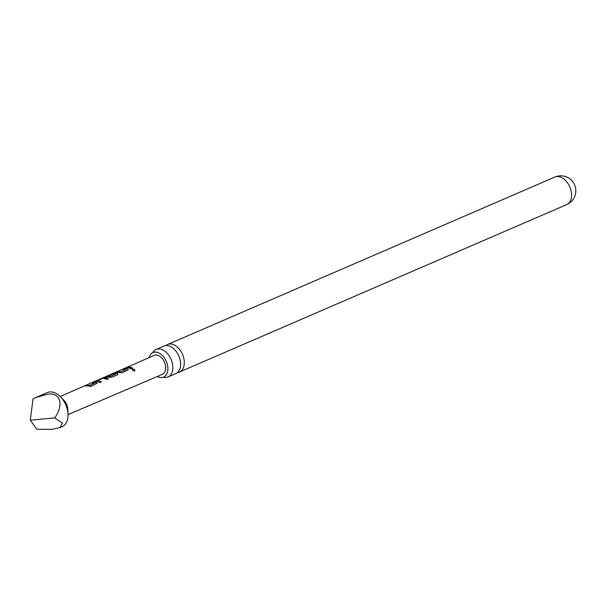 <?xml version="1.0" encoding="UTF-8"?>
<svg xmlns="http://www.w3.org/2000/svg" width="606" height="606" viewBox="0 0 606 606"><rect width="100%" height="100%" fill="white"/><g stroke="black" fill="none" stroke-linecap="round" stroke-linejoin="round"><path stroke-width="0.91" d="M134.517 371.016C132.676 370.864 132.07 370.236 132.691 369.122C134.593 369.13 135.199 369.758 134.517 371.016L134.714 370.91M132.343 369.486L132.638 369.289C134.532 369.281 135.13 369.902 134.426 371.145M156.151 349.45L163.946 346.079A14.983 9.757 66.6 0 1 168.104 345.693A14.983 9.757 66.6 0 1 180.497 361.896A14.983 9.757 66.6 0 1 175.838 373.591L168.044 376.962A14.983 9.757 -113.4 0 0 172.695 365.266A14.983 9.757 -113.4 0 0 160.31 349.071A14.983 9.757 -113.4 0 0 156.151 349.45A14.983 9.757 -113.4 0 0 152.727 352.715M99.838 382.484L96.006 381.212L96.119 380.81L104.58 377.455L108.421 378.712L106.823 379.417L103.194 378.159L97.816 380.462L101.444 381.78L99.838 382.484M116.488 372.137L117.003 371.675L120.685 371.766L125.836 369.501L122.382 369.319L123.98 368.622L127.654 368.796L128.305 369.569L127.707 370.266L122.117 372.713L115.405 372.372L117.003 371.675M117.079 371.879L120.465 371.773M125.843 369.615L120.685 371.766M59.994 427.609L62.062 426.715A18.597 12.105 -113.4 0 0 68.008 414.299A18.597 12.105 -113.4 0 0 60.418 396.756A18.597 12.105 -113.4 0 0 52.464 392.105A18.597 12.105 -113.4 0 0 47.306 392.582L36.102 397.422L47.518 394.248C60.342 391.953 64.281 404.959 54.669 417.898L62.433 423.079L59.994 427.609L51.949 429.336L36.86 429.253L30.3 420.193L33.019 398.869L36.102 397.422M86.764 385.848L84.226 386.014L85.825 385.318L89.521 385.408L94.688 383.151L91.211 382.962L92.816 382.257L95.339 382.106L97.149 383.234L90.945 386.363L86.764 385.848M96.006 381.212L101.71 378.364M110.247 376.243L105.838 376.621L110.459 376.235L115.64 373.978L113.549 373.576L107.52 375.826L112.102 373.819L116.132 373.008L117.92 374.122L117.322 374.819L111.724 377.265L104.74 377.03L60.191 396.521M128.343 367.675L125.79 367.827L129.942 366.978L132.608 368.115L131.01 368.819L128.343 367.675M106.504 376.25L154.204 355.381A10.317 6.719 66.6 0 1 157.09 355.108A10.317 6.719 66.6 0 1 165.203 364.214A10.317 6.719 66.6 0 1 162.393 374.319L68.016 414.625M68.008 414.299L67.834 409.474A9.84 6.408 -113.4 0 0 63.819 400.187L60.418 396.756M97.816 380.462L101.407 381.962M85.325 385.772L89.529 385.613L94.68 383.068M177.55 372.501A14.983 9.757 -113.4 0 0 179.512 372.001A14.983 9.757 -113.4 0 0 184.163 360.312A14.983 9.757 -113.4 0 0 171.778 344.11A14.983 9.757 -113.4 0 0 167.62 344.496A14.983 9.757 -113.4 0 0 165.908 345.579M163.325 377.22A14.983 9.757 -113.4 0 0 163.885 377.341A14.983 9.757 -113.4 0 0 168.044 376.962M149.144 357.593A13.355 8.696 66.6 0 1 153.015 352.578A13.355 8.696 66.6 0 1 167.764 366.675A13.355 8.696 66.6 0 1 163.62 377.099A13.355 8.696 66.6 0 1 157.318 376.485M54.669 417.898L30.3 420.193M126.874 367.592L127.389 367.13M127.472 367.327L132.578 368.296M123.465 369.084L127.654 368.796M127.661 369.001L128.283 369.66M108.603 375.584L115.026 373.122L117.276 373.349M117.276 373.546L117.897 374.213M110.247 376.447L115.64 374.091M101.793 378.568L104.58 377.455M96.051 381.424L96.195 381.015M104.633 377.667L108.383 378.894M92.301 382.719L96.49 382.454M96.49 382.651L97.127 383.325M554.884 177.05A14.983 14.983 0 0 1 575.7 188.928A14.983 14.983 0 0 1 566.784 204.563A14.983 9.757 -113.4 0 0 571.435 192.867A14.983 9.757 -113.4 0 0 559.05 176.664A14.983 9.757 -113.4 0 0 554.884 177.05L167.62 344.496M566.784 204.563L179.512 372.001M106.058 376.69L106.595 376.455"/></g></svg>
